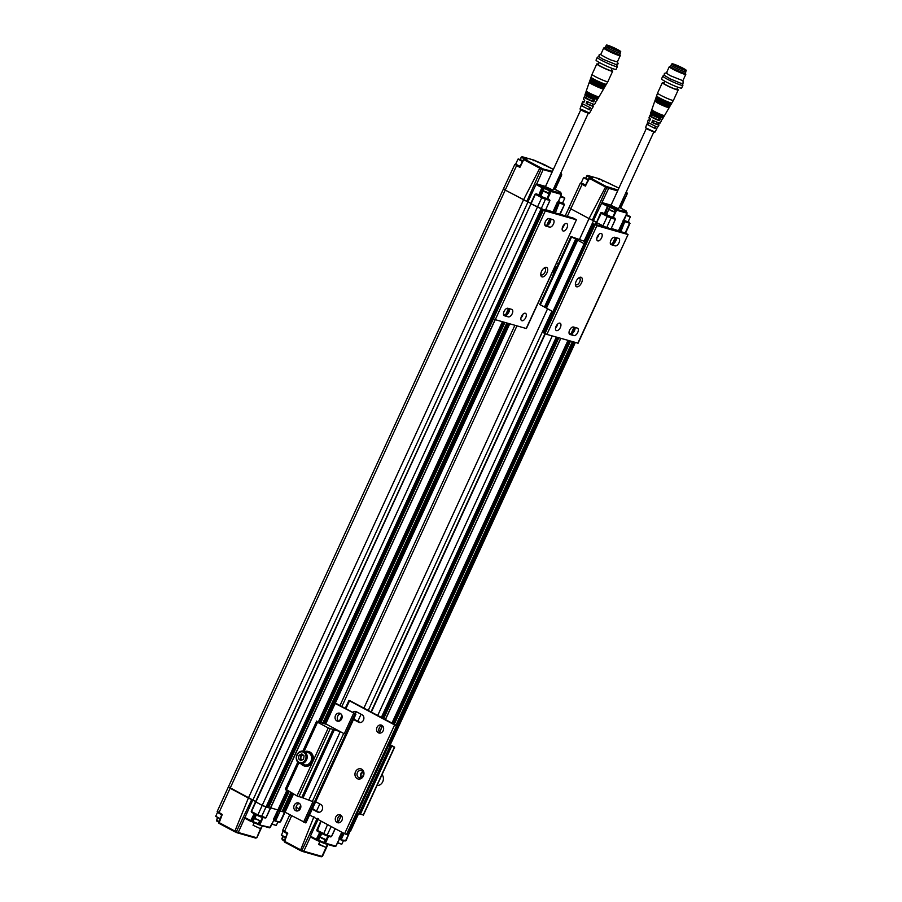 <?xml version="1.0" encoding="UTF-8"?>
<svg xmlns="http://www.w3.org/2000/svg" width="902" height="902" viewBox="0 0 902 902"><rect width="100%" height="100%" fill="white"/><g stroke="black" fill="none" stroke-linecap="round" stroke-linejoin="round"><path stroke-width="1.35" d="M536.746 183.929L543.151 169.599L541.245 168.866L526.836 201.428L505.233 190.085L530.771 203.378L527.929 201.856L536.013 184.47L541.922 187.639L542.621 187.075A0.755 0.631 105.9 0 1 542.88 188.033L544.109 188.383A0.755 0.631 -74.1 0 0 543.85 187.424L536.746 183.929L545.53 186.443M542.688 209.185L530.658 203.626L541.696 209.072M541.831 209.061L573.266 218.092L576.434 219.761L526.182 328.497L495.266 319.669L491.646 317.831L501.264 297.468M545.485 210.155L549.814 200.571L549.476 199.567L549.916 200.582L545.53 210.053M539.734 195.362L542.88 188.033L541.922 187.639L538.787 194.945L539.734 195.362L540.997 195.723L544.109 188.383L550.164 191.066L550.851 190.525A0.755 0.631 105.9 0 1 551.111 191.495L561.405 194.437L558.282 201.721L557.312 202.206L558.169 202.6L553.715 212.094L545.811 209.715L554.042 212.59M559.093 214.033L557.154 213.481M559.105 214.011L558.146 213.605M560.108 214.326L564.449 204.664L559.668 214.202M290.782 792.61L282.044 811.631L279.011 810.548L285.032 812.398L283.972 812.183L292.541 793.546M291.628 793.061L283.025 811.766L283.972 812.183M283.025 811.766L282.281 811.372M287.964 791.099L279.011 810.548L277.884 809.94L278.583 810.255L274.276 819.817L273.43 819.422L274.58 820.73A0.755 0.654 -55.5 0 1 274.276 819.817L274.941 820.978L280.567 821.88L293.466 794.042M286.825 790.49L277.884 809.94L270.69 807.876L277.884 809.94L273.43 819.422L274.851 820.933L279.338 822.252A0.755 0.631 105.9 0 1 279.237 822.207L275.121 821.034M492.481 318.361L267.567 807.358L270.408 808.226M267.567 807.358L266.823 806.952M266.586 807.211L266.011 807.042L261.557 816.535A0.755 0.631 105.9 0 1 260.791 816.953L266.022 817.787L270.487 808.305L545.293 210.91L541.662 209.072L266.62 807.143M255.886 801.889L262.2 805.396L270.487 808.305M228.804 787.04L255.649 801.551L252.887 800.074L528.008 201.901M511.795 309.386L507.927 308.281A4.138 2.176 118.1 0 0 504.184 311.213A4.138 2.176 118.1 0 0 504.263 315.666A4.138 2.176 118.1 0 0 504.489 315.768L508.356 316.873A4.138 2.176 118.1 0 0 512.099 313.941A4.138 2.176 118.1 0 0 512.02 309.487A4.138 2.176 118.1 0 0 511.795 309.386M549.194 218.566A4.138 2.176 118.1 0 0 545.451 221.486A4.138 2.176 118.1 0 0 545.53 225.951A4.138 2.176 118.1 0 0 545.755 226.041L549.622 227.146A4.138 2.176 118.1 0 0 553.366 224.226A4.138 2.176 118.1 0 0 553.287 219.761A4.138 2.176 118.1 0 0 553.061 219.66L549.194 218.566M546.939 272.9A5.265 2.762 118.1 0 0 547.458 268.345A5.265 2.762 118.1 0 0 544.673 267.68A5.265 2.762 118.1 0 0 540.772 274.975A5.265 2.762 118.1 0 0 543.252 276.824A5.265 2.762 118.1 0 0 546.939 272.9M566.591 223.527A4.138 2.176 118.1 0 0 562.848 226.447A4.138 2.176 118.1 0 0 562.916 230.912A4.138 2.176 118.1 0 0 566.783 228.296A4.138 2.176 118.1 0 0 566.817 223.617A4.138 2.176 118.1 0 0 566.591 223.527M525.325 313.253A4.138 2.176 118.1 0 0 521.57 316.174A4.138 2.176 118.1 0 0 521.649 320.638A4.138 2.176 118.1 0 0 525.516 318.023A4.138 2.176 118.1 0 0 525.55 313.344A4.138 2.176 118.1 0 0 525.325 313.253M545.293 210.91L576.198 219.738M503.564 314.685L505.086 315.125A4.138 2.176 118.1 0 0 508.288 313.118A4.138 2.176 118.1 0 0 509.45 308.721M544.842 224.959L546.353 225.399A4.138 2.176 118.1 0 0 549.566 223.392A4.138 2.176 118.1 0 0 550.716 218.994M540.772 274.152A3.755 1.973 118.1 0 0 541.335 274.839A3.755 1.973 118.1 0 0 545.034 272.077A3.755 1.973 118.1 0 0 544.876 268.21A3.755 1.973 118.1 0 0 544.673 268.131A3.755 1.973 118.1 0 0 543.985 268.131M562.217 228.296A4.138 2.176 118.1 0 0 564.257 224.485M520.95 318.023A4.138 2.176 118.1 0 0 522.98 314.212M532.304 229.458L541.685 209.061M580.787 109.773L545.439 186.624L552.949 190.085L588.296 113.224M553.569 188.732L560.649 192.273M558.406 201.732L561.405 194.437A0.755 0.631 -74.1 0 0 561.157 193.468L561.269 193.547M560.311 193.005L560.796 193.141A0.755 0.631 -74.1 0 0 560.537 192.194L559.308 191.833C557.988 191.517 558.383 191.946 560.492 193.107L550.851 190.525L543.85 187.424M554.741 189.093L561.303 174.785L560.503 173.646M536.645 183.929L536.013 184.47M591.058 109.943L593.482 106.278A5.942 0.564 -155.3 0 1 586.187 103.516L586.999 101.441A6.156 0.586 24.7 0 0 594.621 104.339L595.76 102.388A6.382 0.609 -155.3 0 1 595.399 102.422L596.526 100.494A6.596 0.631 24.7 0 0 596.887 100.449L597.552 99.321M585.33 93.695L584.902 94.936A6.596 0.631 24.7 0 0 588.251 97.112A6.596 0.631 24.7 0 0 594.722 99.975L593.674 101.926A6.382 0.609 -155.3 0 1 587.405 99.164A6.382 0.609 -155.3 0 1 584.169 97.055A6.382 0.609 -155.3 0 1 584.519 97.01L585.139 95.262M584.169 97.055L583.425 99.186A6.156 0.586 24.7 0 0 584.767 100.246L583.955 102.321A5.942 0.564 -155.3 0 1 582.692 101.317L581.948 103.459L590.46 107.823L589.412 109.773L581.215 105.579L582.151 103.741M582.692 101.317A5.942 0.564 -155.3 0 1 584.146 101.576M592.343 105.342A5.942 0.564 -155.3 0 1 593.482 106.278M531.007 203.717L255.537 801.788L262.2 805.396L541.752 197.718L535.382 194.313L536.205 193.817L535.382 194.313L536.205 193.817L542.452 197.155L549.476 199.567L547.762 198.711L548.055 199.556L547.694 198.699L551.111 191.495L550.164 191.066L549.092 193.332M526.836 201.428L527.929 201.856M538.787 194.945L536.374 194.494M593.674 101.926L592.58 101.272L593.415 99.468M585.928 97.709L584.519 97.01M592.58 101.272L585.86 97.833L586.604 96.221M581.519 105.545L582.173 105.861M589.412 109.773L582.117 105.985L582.906 104.271M589.705 107.541L588.826 109.435M584.755 100.235L584.056 102.05M592.952 104.012L592.186 105.681L586.187 103.516M586.965 103.741L587.833 101.847M585.353 93.74A6.731 0.643 24.7 0 0 591.182 97.055A6.731 0.643 24.7 0 0 597.496 99.333L598.116 98.295A6.833 0.654 -155.3 0 1 598.116 98.363A6.833 0.654 -155.3 0 1 591.633 96.097A6.833 0.654 -155.3 0 1 585.691 92.647A6.833 0.654 -155.3 0 1 585.736 92.602L585.353 93.74M553.546 212.455L559.454 202.42L555.316 212.928M552.464 171.357L539.802 168.2L523.521 199.849L248.388 798.022L230.111 788.247L505.244 190.085L503.925 188.879M546.747 198.282L547.694 198.699M563.739 203.649A0.755 0.631 105.9 0 1 563.987 204.619L558.169 202.6A0.755 0.654 -55.5 0 1 559.082 202.172L563.31 203.142M560.92 195.858L564.753 198.282L562.51 203.142L558.451 201.62M549.126 193.389L547.063 198.733L542.249 196.816L540.907 195.903L543.173 191.021L549.126 193.389L543.624 190.863M549.476 199.567L549.374 200.255L548.675 199.195M520.127 159.485L521.243 157.162M505.233 190.085L516.598 165.63L515.29 164.423M564.753 198.282L560.559 196.704M520.375 159.586L521.266 157.117L522.168 156.745L521.48 157.298L522.168 156.745L533.939 160.116L533.093 160.5L533.939 160.116L545.011 164.942L544.154 165.291L545.011 164.942L553.366 169.396L543.139 164.389A0.755 0.631 105.9 0 1 543.241 164.435M541.471 168.065L540.388 167.569L539.802 168.2L523.769 159.631L526.238 159.575C527.58 159.902 527.174 159.462 525.043 158.29L522.168 156.745M545.09 165.72L545.011 164.942L545.09 165.72M534.018 160.883L533.939 160.116L534.018 160.883M535.461 194.234L537.569 194.291M549.295 193.874L543.151 191.044M598.116 98.363L598.466 97.754A6.912 0.665 -155.3 0 1 598.398 97.777A6.912 0.665 -155.3 0 1 591.926 95.443A6.912 0.665 -155.3 0 1 585.95 92.049A6.912 0.665 -155.3 0 1 585.928 91.959M523.769 159.631L519.879 167.389L516.598 165.63L517.286 165.066L516.169 164.04M523.6 159.428L519.879 167.389L520.037 166.532L517.286 165.066M564.584 197.809L560.706 196.354M598.398 97.777L599.052 96.728A7.036 0.676 -155.3 0 1 599.052 96.796A7.036 0.676 -155.3 0 1 597.936 96.661A7.036 0.676 -155.3 0 1 590.675 93.65A7.036 0.676 -155.3 0 1 586.266 90.91A7.036 0.676 -155.3 0 1 586.3 90.876L585.95 92.049M520.026 166.306L516.271 164.48M522.427 161.514L517.985 159.124L515.718 164.017M560.762 196.241L563.592 197.279L560.875 195.971M546.511 191.991L544.582 191.438L546.341 192.363M522.596 161.176L518.436 158.966L522.81 160.748M522.743 160.894L519.202 159.35L522.675 161.03M599.007 96.83L603.99 88.295A7.971 0.767 -155.3 0 1 603.923 88.317A7.971 0.767 -155.3 0 1 596.447 85.622A7.971 0.767 -155.3 0 1 589.536 81.699A7.971 0.767 -155.3 0 1 589.525 81.597M603.923 88.317L604.554 87.269A8.073 0.778 -155.3 0 1 604.543 87.336A8.073 0.778 -155.3 0 1 596.887 84.664A8.073 0.778 -155.3 0 1 589.874 80.582A8.073 0.778 -155.3 0 1 589.919 80.537L589.536 81.699M604.543 87.336L604.904 86.716A8.152 0.778 -155.3 0 1 604.847 86.739A8.152 0.778 -155.3 0 1 597.203 83.976A8.152 0.778 -155.3 0 1 590.133 79.974A8.152 0.778 -155.3 0 1 590.122 79.872L589.874 80.582M604.847 86.739L605.467 85.69A8.253 0.789 -155.3 0 1 605.467 85.769A8.253 0.789 -155.3 0 1 597.643 83.029A8.253 0.789 -155.3 0 1 590.472 78.869A8.253 0.789 -155.3 0 1 590.517 78.812L590.133 79.974M605.851 85.104A8.332 0.801 -155.3 0 1 605.772 85.16A8.332 0.801 -155.3 0 1 597.958 82.341A8.332 0.801 -155.3 0 1 590.731 78.237A8.332 0.801 -155.3 0 1 590.72 78.147M605.772 85.16L606.392 84.123A8.434 0.812 -155.3 0 1 606.381 84.19A8.434 0.812 -155.3 0 1 598.387 81.394A8.434 0.812 -155.3 0 1 591.058 77.155A8.434 0.812 -155.3 0 1 591.114 77.098L590.731 78.237M606.381 84.19L607.88 81.631A8.716 0.834 -155.3 0 1 599.604 78.745A8.716 0.834 -155.3 0 1 592.039 74.347A8.716 0.834 -155.3 0 1 592.039 74.336L596.831 63.918A8.716 0.834 -155.3 0 1 597.034 63.85L598.421 64.245M611.443 70.119A8.716 0.834 -155.3 0 1 612.672 71.213A8.716 0.834 -155.3 0 1 604.396 68.326A8.716 0.834 -155.3 0 1 596.831 63.918M612.21 68.428L611.24 70.548A7.137 0.688 -155.3 0 1 607.655 69.555A7.137 0.688 -155.3 0 1 601.082 66.522A7.137 0.688 -155.3 0 1 598.263 64.583L599.244 62.463M600.382 63.084A11.05 1.06 -155.3 0 1 596.03 60.096L597.271 57.378A11.05 1.06 -155.3 0 0 601.454 60.276A11.05 1.06 -155.3 0 0 601.634 60.366A11.05 1.06 -155.3 0 0 611.804 65.079A11.05 1.06 -155.3 0 0 617.351 66.613L616.1 69.33A11.05 1.06 -155.3 0 1 610.553 67.797A11.05 1.06 -155.3 0 1 600.382 63.084M617.43 61.764L618.129 63.794L616.754 64.876L602.761 59.126L599.075 56.713L599.007 55.011L600.89 54.199M619.764 54.346A8.332 0.801 -155.3 0 1 619.888 54.515L620.26 55.518A9.099 0.868 -155.3 0 1 620.26 55.608L617.34 61.956L611.5 60.186C608.207 59.081 598.127 53.421 600.811 54.368L603.731 48.009A9.099 0.868 -155.3 0 1 603.81 47.953L604.814 47.581A8.332 0.801 -155.3 0 1 605.016 47.558M620.26 55.608A9.099 0.868 -155.3 0 1 615.694 54.346A9.099 0.868 -155.3 0 1 607.317 50.467A9.099 0.868 -155.3 0 1 603.731 48.009M619.888 54.515A8.332 0.801 -155.3 0 1 616.021 53.568A8.332 0.801 -155.3 0 1 608.027 49.892A8.332 0.801 -155.3 0 1 604.814 47.581M620.193 52.891A8.118 0.778 -155.3 0 1 620.317 53.15L619.697 54.515A8.118 0.778 -155.3 0 1 611.996 51.82A8.118 0.778 -155.3 0 1 604.938 47.727L605.569 46.363A8.118 0.778 -155.3 0 1 605.851 46.295M620.317 53.15A8.118 0.778 -155.3 0 1 612.616 50.467A8.118 0.778 -155.3 0 1 605.569 46.363M620.734 51.696L620.114 53.06A7.893 0.755 -155.3 0 1 616.145 51.955A7.893 0.755 -155.3 0 1 608.884 48.595A7.893 0.755 -155.3 0 1 605.772 46.464L606.392 45.1A7.893 0.755 -155.3 0 1 613.879 47.716A7.893 0.755 -155.3 0 1 620.734 51.696A7.893 0.755 -155.3 0 1 616.776 50.602A7.893 0.755 -155.3 0 1 609.515 47.242A7.893 0.755 -155.3 0 1 606.392 45.1M617.002 49.384A6.686 0.643 24.7 0 0 610.586 46.43A6.686 0.643 24.7 0 0 607.497 45.675A6.686 0.643 24.7 0 0 613.304 48.979A6.686 0.643 24.7 0 0 619.595 51.234A6.686 0.643 24.7 0 0 617.002 49.384M618.896 51.166A6.235 0.598 24.7 0 0 616.585 49.723A6.235 0.598 24.7 0 0 608.782 46.329A6.235 0.598 24.7 0 0 608.624 46.284A6.235 0.598 24.7 0 0 608.004 46.149M609.628 47.141L608.951 46.757M609.301 46.645L607.971 46.881M608.895 47.141L608.782 46.329L608.895 47.141M297.367 810.977A4.138 3.495 105.9 0 1 296.206 806.591A4.138 3.495 105.9 0 1 299.509 803.479M338.633 721.25A4.138 3.495 105.9 0 1 337.472 716.864A4.138 3.495 105.9 0 1 340.776 713.753M335.127 703.481L355.952 714.136L335.33 703.03M299.036 803.175A4.138 3.495 105.9 0 1 300.558 808.226A4.138 3.495 105.9 0 1 296.183 810.887A4.138 3.495 105.9 0 1 293.962 805.948A4.138 3.495 105.9 0 1 298.461 802.938A4.138 3.495 105.9 0 1 299.036 803.175M340.313 713.448A4.138 3.495 105.9 0 1 341.835 718.499A4.138 3.495 105.9 0 1 337.449 721.16A4.138 3.495 105.9 0 1 335.228 716.222A4.138 3.495 105.9 0 1 339.727 713.211A4.138 3.495 105.9 0 1 340.313 713.448M355.715 714.113L305.755 822.725M305.688 822.872L285.1 812.24M325.746 723.866L344.226 733.743L353.607 713.347M303.579 822.105L312.96 801.72L301.866 797.458M344.226 733.743L340.279 731.646L328.26 727.959L317.538 722.231L316.681 721.048L302.846 751.129L316.681 721.048M320.131 722.434L325.735 723.889M285.415 789.013L297.761 762.167L285.415 789.036L296.995 795.925L301.742 797.481M340.279 731.646L309.014 799.623M308.597 751.569A7.52 6.348 105.9 0 1 308.98 751.67A7.52 6.348 105.9 0 1 313.028 760.634A7.52 6.348 105.9 0 1 304.853 766.125A7.52 6.348 105.9 0 1 304.47 765.99M304.684 751.614A7.52 6.348 105.9 0 1 308.213 751.445A7.52 6.348 105.9 0 1 312.25 760.42A7.52 6.348 105.9 0 1 304.075 765.899A7.52 6.348 105.9 0 1 303.016 765.471A7.52 6.348 105.9 0 1 301.178 763.893M299.96 763.543L304.391 764.817A6.393 5.401 -74.1 0 0 311.337 760.149A6.393 5.401 -74.1 0 0 307.898 752.527L303.467 751.265A6.393 5.401 105.9 0 1 306.905 758.886A6.393 5.401 105.9 0 1 299.96 763.543A6.393 5.401 105.9 0 1 299.058 763.182A6.393 5.401 105.9 0 1 296.927 754.85A6.393 5.401 105.9 0 1 303.467 751.265M297.119 755.064A5.536 4.679 105.9 0 1 305.35 754.049A5.536 4.679 105.9 0 1 301.358 762.731A5.536 4.679 105.9 0 1 297.119 755.064M303.523 759.292L304.098 755.876L301.843 753.869L299.036 755.267L298.461 758.683L300.704 760.69L303.523 759.292M298.461 758.683L301.55 760.273M299.036 755.267L300.964 755.82L300.389 759.236M302.937 754.839L300.964 755.82M303.23 755.098A2.774 2.345 -74.1 0 0 301.787 760.161M228.353 787.006L503.451 188.901M217.653 811.541L222.242 814.506L218.69 822.353L234.903 831.08L248.388 798.022L251.714 799.6L236.358 831.745L238.252 832.478L252.797 800.029M535.382 194.313L251.5 811.529L257.871 814.934L262.2 805.396L266.011 807.042L541.132 208.881L545.439 199.319L541.752 197.718L542.452 197.155M274.941 820.978L278.583 810.255L287.512 790.862M217.314 817.64L216.615 820.978L218.679 822.083L216.649 820.989L217.393 817.686M273.768 820.29L270.273 827.427L269.394 827.799L270.273 827.427L259.088 824.856L269.394 827.799L270.296 827.371M260.272 821.248L259.009 824.09L259.968 824.484L259.088 824.856L259.968 824.484L263.046 817.595M260.904 816.964L265.921 817.776L495.13 319.624M264.974 818.125L265.921 817.776L264.974 818.125M257.949 815.724L260.678 816.908A0.755 0.631 105.9 0 0 260.791 816.953L257.949 815.724M251.5 811.529L251.692 812.375L251.568 811.439L251.692 812.375L257.871 815.679M244.983 818.261L250.857 821.406L250.79 820.617L244.87 817.46M254.668 818.272L260.791 821.079L254.838 818.712L256.247 814.81L252.955 821.395A0.755 0.631 105.9 0 1 252.086 821.756L250.79 820.617L251.726 821.046L255.086 814.202M221.7 814.889L218.577 822.342L218.915 823.289L234.836 831.802L234.903 831.08L235.952 832.309L236.358 831.745L234.903 831.08L235.963 832.321L255.638 838.093L256.89 837.721L262.381 825.804M222.242 814.506L218.949 823.312L218.69 822.353L218.949 823.312L234.813 831.779M217.912 812.51L221.768 815.002M259.009 824.09L259.088 824.856L258.344 823.729L259.517 821.057M217.438 812.533L215.725 816.287L220.144 818.599M254.274 822.556L253.045 825.274L260.554 828.69L256.811 837.597M272.122 823.909L276.249 825.499L277.94 821.846M260.791 821.079L262.482 817.438M215.725 816.287L220.032 818.869M253.045 825.274L260.52 828.712M271.987 824.18L276.249 825.499M337.652 842.637L341.779 844.227L337.528 842.908M328.024 836.154L325.881 839.976L321.574 838.229L320.21 836.966L321.777 833.538M316.32 840.089L310.435 836.943L303.794 851.206L321.946 856.393L321.078 856.776L321.946 856.393L326.084 847.429L318.789 844.543L319.815 841.284M326.321 839.807L320.21 837M326.907 845.648L326.096 847.418L318.586 844.001M285.562 837.597L281.435 835.455L282.969 831.261M335.826 846.099L334.935 846.516L324.63 843.573L325.814 839.976M324.63 843.573L325.498 843.201L324.63 843.573L323.886 842.457L323.919 843.212L316.399 840.123L318.496 840.123L317.628 840.472L318.496 840.123L323.886 842.457L325.047 839.785M318.338 818.757L310.412 836.177L316.32 839.345L316.399 840.123L317.267 839.773L316.32 839.345L316.501 840.168L324.731 843.618L335.037 846.561L335.916 846.177L339.411 839.063M285.675 837.315L281.266 835.015M313.93 816.75L300.4 850.541L284.491 842.04L287.31 833.73L283.442 831.61M283.172 836.526L282.191 839.717L282.1 838.95L284.468 840.213M346.097 840.608L350.089 831.069L345.646 840.563A0.755 0.631 105.9 0 1 344.868 840.968L346.097 840.608L340.482 839.706L340.246 838.826L340.482 839.706L341.272 839.311L340.246 838.826L340.482 839.706L341.272 839.311L344.045 833.414M328.576 836.312L325.498 843.201L335.803 846.144L334.935 846.516M331.023 836.199L330.504 836.853L326.434 835.692M335.138 828.656L331.462 836.504L330.504 836.853L331.462 836.504L327.088 835.252A0.755 0.631 105.9 0 1 326.22 835.635L317.233 831.103L317.109 830.167M331.181 826.536L327.088 835.252L317.042 830.257L317.233 831.103L321.157 821.181M310.525 836.988L310.412 836.177M317.245 818.328L301.888 850.473L284.412 841.25L284.491 842.04L287.31 833.73M282.935 836.402L282.191 839.717L285.066 841.25M341.757 832.196L338.972 838.15L339.253 838.984L338.972 838.15L339.817 838.533A0.755 0.654 124.5 0 0 340.122 839.458L340.302 839.582M300.445 849.808L300.4 850.541L300.445 849.808M287.772 833.234L283.183 830.268M358.545 813.773L350.562 831.125L349.514 830.911L350.089 831.069L358.105 813.649M299.069 808.812L296.07 807.2L299.069 808.812M382.042 774.604A6.393 5.401 105.9 0 1 382.73 781.741A6.393 5.401 105.9 0 1 377.036 785.484M379.302 780.557A7.52 6.348 105.9 0 1 378.964 781.29M363.224 814.98L359.199 813.807M388.582 745.458L394.659 747.172L389.19 744.15M363.292 772.676A2.255 1.905 -74.1 0 0 362.063 776.972M357.327 813.424L358.985 813.751M361.104 777.592A3.755 3.18 105.9 0 1 362.807 771.638M396.519 725.772L346.492 834.53L344.598 833.707L394.614 724.949L397.523 726.02L349.931 700.685L348.916 700.437L349.514 700.843L345.906 708.679M347.326 834.609L346.492 834.53M361.792 770.725A3.755 3.18 105.9 0 1 363.179 775.314A3.755 3.18 105.9 0 1 359.199 777.738A3.755 3.18 105.9 0 1 358.669 777.524A3.755 3.18 105.9 0 1 357.282 772.935A3.755 3.18 105.9 0 1 361.262 770.511A3.755 3.18 105.9 0 1 361.792 770.725M319.049 812.296L313.975 809.59A4.138 3.495 105.9 0 1 312.656 808.271M338.87 822.838A4.138 3.495 105.9 0 1 337.698 818.452A4.138 3.495 105.9 0 1 341.012 815.34M360.315 722.57L355.241 719.864A4.138 3.495 105.9 0 1 353.922 718.544M354.599 713.324A4.138 3.495 105.9 0 1 357 712.05M380.137 733.112A4.138 3.495 105.9 0 1 378.975 728.726A4.138 3.495 105.9 0 1 382.279 725.614M309.566 814.991L344.598 833.707M394.614 724.949L349.514 700.843M381.805 725.298A4.138 3.495 105.9 0 1 383.339 730.349A4.138 3.495 105.9 0 1 378.953 733.022A4.138 3.495 105.9 0 1 376.732 728.083A4.138 3.495 105.9 0 1 381.23 725.061A4.138 3.495 105.9 0 1 381.805 725.298M340.539 815.025A4.138 3.495 105.9 0 1 342.061 820.076A4.138 3.495 105.9 0 1 337.686 822.737A4.138 3.495 105.9 0 1 335.465 817.81A4.138 3.495 105.9 0 1 339.953 814.788A4.138 3.495 105.9 0 1 340.539 815.025M357.271 778.663A5.265 4.442 105.9 0 1 357.136 769.699A5.265 4.442 105.9 0 1 363.968 773.352A5.265 4.442 105.9 0 1 357.271 778.663M315.655 801.731L320.808 804.483A4.138 3.495 105.9 0 1 322.33 809.534A4.138 3.495 105.9 0 1 317.955 812.195A4.138 3.495 105.9 0 1 317.369 811.958L312.216 809.207M352.727 712.321A4.138 3.495 105.9 0 1 355.85 711.509A4.138 3.495 105.9 0 1 356.437 711.746L362.074 714.756A4.138 3.495 105.9 0 1 363.596 719.807A4.138 3.495 105.9 0 1 359.221 722.468A4.138 3.495 105.9 0 1 358.635 722.231L353.494 719.492M623.688 232.321L624.624 232.761M622.808 232.242L620.847 231.656L624.985 221.148L619.674 231.115L611.342 228.431L619.584 231.318M620.835 231.679L624.635 232.739M607.249 227.766L608.23 227.913M610.722 217.066A0.755 0.631 105.9 0 1 610.981 218.047L615.344 219.287L615.017 218.295L615.344 219.287L615.017 218.295L610.722 217.066L601.735 212.545L600.924 213.041L602.468 212.827L601.679 212.511L600.664 212.861L596.549 222.444M607.993 215.882L607.294 216.446L610.981 218.047L606.674 227.608L596.493 222.557L606.663 227.631M593.55 220.629L589.051 218.577L592.377 220.156L606.775 187.593L608.681 188.326L593.46 220.584L596.312 222.106L593.55 220.629L584.124 241.105M551.923 311.122L368.309 710.336M579.625 239.086L589.051 218.577L570.786 208.813L589.051 218.577L605.918 186.297L618.005 190.074M553.388 274.76A7.52 3.958 -61.9 0 1 557.537 265.729M585.139 241.567L570.966 236.538L577.697 240.214L546.432 308.191L545.845 307.785L577.111 239.808M545.868 307.729L539.7 304.515L570.966 236.538M552.903 311.641L546.432 308.191M584.158 243.675L577.697 240.214M584.146 244.239L593.291 223.843M577.799 343.245L628.063 234.52L624.894 232.84L593.291 223.82L596.91 225.658L546.894 334.416L577.866 343.11M546.894 334.416L543.275 332.579L552.667 312.182M578.61 278.019A3.755 1.973 -61.9 0 1 579.298 278.019A3.755 1.973 -61.9 0 1 579.501 278.109A3.755 1.973 -61.9 0 1 579.479 282.349A3.755 1.973 -61.9 0 1 575.961 284.739A3.755 1.973 -61.9 0 1 575.386 284.04M616.258 237.722A4.138 2.176 -61.9 0 1 615.096 242.119A4.138 2.176 -61.9 0 1 611.894 244.115L610.372 243.687M598.872 234.385A4.138 2.176 -61.9 0 1 596.842 238.196M574.98 327.449A4.138 2.176 -61.9 0 1 573.83 331.846A4.138 2.176 -61.9 0 1 570.616 333.841L569.106 333.413M557.605 324.111A4.138 2.176 -61.9 0 1 555.564 327.922M627.826 234.486L596.91 225.658M559.939 323.153A4.138 2.176 -61.9 0 1 560.176 323.243A4.138 2.176 -61.9 0 1 560.142 327.911A4.138 2.176 -61.9 0 1 556.275 330.527A4.138 2.176 -61.9 0 1 556.196 326.073A4.138 2.176 -61.9 0 1 559.939 323.153M601.217 233.426A4.138 2.176 -61.9 0 1 601.442 233.517A4.138 2.176 -61.9 0 1 601.408 238.184A4.138 2.176 -61.9 0 1 597.541 240.811A4.138 2.176 -61.9 0 1 597.462 236.347A4.138 2.176 -61.9 0 1 601.217 233.426M576.152 281.255A5.265 2.762 -61.9 0 1 579.298 277.568A5.265 2.762 -61.9 0 1 582.331 279.834A5.265 2.762 -61.9 0 1 578.971 286.126A5.265 2.762 -61.9 0 1 575.397 284.863A5.265 2.762 -61.9 0 1 576.152 281.255M611.297 244.769A4.138 2.176 -61.9 0 1 611.071 244.667A4.138 2.176 -61.9 0 1 610.992 240.203A4.138 2.176 -61.9 0 1 614.736 237.282L618.603 238.387A4.138 2.176 -61.9 0 1 618.828 238.478A4.138 2.176 -61.9 0 1 618.907 242.942A4.138 2.176 -61.9 0 1 615.164 245.863L610.868 244.532M573.897 335.589L570.03 334.484A4.138 2.176 -61.9 0 1 569.805 334.394A4.138 2.176 -61.9 0 1 569.726 329.929A4.138 2.176 -61.9 0 1 573.469 327.009L577.336 328.114A4.138 2.176 -61.9 0 1 577.562 328.204A4.138 2.176 -61.9 0 1 577.641 332.669A4.138 2.176 -61.9 0 1 573.897 335.589L570.616 333.841M675.418 66.455L674.155 65.012A6.235 0.598 -155.3 0 1 674.313 65.057L674.437 65.869M674.989 65.418L674.313 65.057A6.235 0.598 -155.3 0 1 680.018 67.391A6.235 0.598 -155.3 0 1 684.438 69.882M673.535 64.876A6.235 0.598 -155.3 0 1 674.155 65.012M675.666 66.139A6.686 0.643 -155.3 0 1 673.027 64.403A6.686 0.643 -155.3 0 1 679.375 66.545A6.686 0.643 -155.3 0 1 685.125 69.961A6.686 0.643 -155.3 0 1 675.666 66.139M683.164 68.281A7.893 0.755 24.7 0 0 675.902 64.921A7.893 0.755 24.7 0 0 671.934 63.828A7.893 0.755 24.7 0 0 678.789 67.808A7.893 0.755 24.7 0 0 686.275 70.424A7.893 0.755 24.7 0 0 683.164 68.281M671.934 63.828L671.313 65.181A7.893 0.755 24.7 0 0 678.157 69.172A7.893 0.755 24.7 0 0 685.644 71.777L686.275 70.424M671.381 65.023A8.118 0.778 24.7 0 0 671.099 65.091A8.118 0.778 24.7 0 0 674.301 67.289A8.118 0.778 24.7 0 0 681.777 70.751A8.118 0.778 24.7 0 0 685.858 71.878A8.118 0.778 24.7 0 0 685.723 71.619M671.099 65.091L670.479 66.455A8.118 0.778 24.7 0 0 673.681 68.653A8.118 0.778 24.7 0 0 681.145 72.104A8.118 0.778 24.7 0 0 685.227 73.231L685.858 71.878M670.558 66.286A8.332 0.801 24.7 0 0 670.355 66.308A8.332 0.801 24.7 0 0 677.515 70.57A8.332 0.801 24.7 0 0 685.419 73.242A8.332 0.801 24.7 0 0 685.306 73.073M670.355 66.308L669.34 66.669A9.099 0.868 24.7 0 0 669.273 66.737A9.099 0.868 24.7 0 0 672.858 69.195A9.099 0.868 24.7 0 0 681.224 73.073A9.099 0.868 24.7 0 0 685.802 74.336A9.099 0.868 24.7 0 0 685.791 74.235L685.419 73.242M669.273 66.737L666.352 73.085L669.938 75.554L682.87 80.695L685.802 74.336M667.446 73.13C664.605 72.724 663.624 73.502 664.526 75.452L670.085 78.835L681.089 83.39L683.186 83.085L682.938 80.549M661.561 78.824A11.05 1.06 24.7 0 0 671.156 84.405A11.05 1.06 24.7 0 0 681.641 88.058L682.893 85.34A11.05 1.06 24.7 0 1 672.407 81.687A11.05 1.06 24.7 0 1 662.812 76.106L661.561 78.824M664.774 81.191L663.804 83.311A7.137 0.688 24.7 0 0 670.006 86.919A7.137 0.688 24.7 0 0 676.771 89.275L677.752 87.156M663.951 82.973L662.519 82.578A8.716 0.834 24.7 0 0 662.361 82.646A8.716 0.834 24.7 0 0 669.938 87.054A8.716 0.834 24.7 0 0 678.214 89.941A8.716 0.834 24.7 0 0 676.974 88.836M656.25 96.875A8.332 0.801 24.7 0 0 656.273 96.965L656.656 95.826A8.434 0.812 24.7 0 0 656.6 95.871L657.569 93.075A8.716 0.834 24.7 0 0 657.569 93.075A8.716 0.834 24.7 0 0 661.008 95.432A8.716 0.834 24.7 0 0 669.002 99.13A8.716 0.834 24.7 0 0 673.411 100.359A8.716 0.834 24.7 0 0 673.422 100.359L678.214 89.941M656.6 95.871A8.434 0.812 24.7 0 0 659.926 98.149A8.434 0.812 24.7 0 0 667.649 101.734A8.434 0.812 24.7 0 0 671.922 102.918A8.434 0.812 24.7 0 0 671.922 102.851L671.302 103.888A8.332 0.801 24.7 0 0 671.381 103.831L670.998 104.497A8.253 0.789 24.7 0 0 671.009 104.418L670.378 105.466A8.152 0.778 24.7 0 0 670.468 105.41L670.085 106.064A8.073 0.778 24.7 0 0 670.085 105.985L669.464 107.034A7.971 0.767 24.7 0 0 669.543 106.988M656.273 96.965A8.332 0.801 24.7 0 0 659.542 99.119A8.332 0.801 24.7 0 0 671.302 103.888M655.653 98.6A8.152 0.778 24.7 0 0 655.675 98.69L656.058 97.54A8.253 0.789 24.7 0 0 656.002 97.596A8.253 0.789 24.7 0 0 659.261 99.829A8.253 0.789 24.7 0 0 666.826 103.324A8.253 0.789 24.7 0 0 670.998 104.497M655.675 98.69A8.152 0.778 24.7 0 0 658.877 100.799A8.152 0.778 24.7 0 0 670.378 105.466M655.055 100.325A7.971 0.767 24.7 0 0 655.077 100.426L655.461 99.265A8.073 0.778 24.7 0 0 655.404 99.31A8.073 0.778 24.7 0 0 658.595 101.498A8.073 0.778 24.7 0 0 666.003 104.925A8.073 0.778 24.7 0 0 670.085 106.064M655.077 100.426A7.971 0.767 24.7 0 0 658.201 102.478A7.971 0.767 24.7 0 0 669.464 107.034M586.695 179.194L588.296 179.588M588.194 179.791L584.992 178.303M585.082 178.111L586.864 178.821M588.352 179.475L583.966 177.694L588.138 179.904M627.33 215.499L626.292 214.969M626.416 214.699L627.51 215.138M611.883 211.091L610.18 210.2M610.271 210.008L612.052 210.718M583.966 177.694L587.969 180.242M651.469 110.675A6.912 0.665 24.7 0 0 651.481 110.777L651.853 109.593A7.036 0.676 24.7 0 0 651.808 109.638A7.036 0.676 24.7 0 0 654.581 111.544A7.036 0.676 24.7 0 0 661.019 114.52A7.036 0.676 24.7 0 0 664.582 115.524A7.036 0.676 24.7 0 0 664.594 115.467L663.94 116.505A6.912 0.665 24.7 0 0 664.019 116.448M626.247 215.082L630.115 216.536L626.462 214.586M613.461 211.327L609.154 209.58L613.461 211.327M581.734 183.162L585.556 185.034M581.869 183.241L585.567 185.26L590.009 177.795L589.31 178.359L605.332 186.928L606.775 187.593L607.001 186.793M651.481 110.777A6.912 0.665 24.7 0 0 654.198 112.547A6.912 0.665 24.7 0 0 663.94 116.505M626.101 215.42L630.284 217.01L628.051 221.869L623.992 220.347M590.607 177.953L587.022 176.025L585.917 178.314M589.807 177.728L590.573 177.006C592.715 178.201 593.121 178.63 591.78 178.303L589.141 178.156L590.009 177.795L605.918 186.297M608.568 183.095A0.755 0.631 105.9 0 1 608.67 183.117L618.896 188.123L599.469 178.844L599.559 179.611L599.469 178.844L587.709 175.473L587.022 176.025M590.573 177.006L587.709 175.473L586.796 175.845M598.624 179.227L599.469 178.844L598.624 179.227M609.154 209.58L614.657 212.117M595.613 224.474L601.735 212.545L600.924 213.041L607.294 216.446L602.626 226.481M611.026 228.871L615.344 219.287L615.017 218.295L613.292 217.438L613.597 218.284L612.289 217.01M580.82 183.151L582.128 184.358L582.827 183.794M569.466 207.595L570.774 208.813L582.128 184.358L585.421 186.116L589.31 178.359M611.071 228.781L615.446 219.299L613.371 217.472M586.785 175.89L585.669 178.213M653.927 113.224A6.833 0.654 24.7 0 0 660.185 116.121A6.833 0.654 24.7 0 0 663.646 117.091A6.833 0.654 24.7 0 0 663.658 117.023L663.038 118.061A6.731 0.643 -155.3 0 1 653.533 114.204A6.731 0.643 -155.3 0 1 650.883 112.468L651.267 111.329A6.833 0.654 24.7 0 0 651.221 111.374A6.833 0.654 24.7 0 0 653.927 113.224M626.653 193.017L626.518 192.194M606.572 214.597L612.593 217.45L614.826 212.59M653.499 120.631L652.62 122.525L657.716 124.408L658.494 122.728M649.688 120.868L650.297 118.963M659.046 118.23L658.212 120.034L651.402 116.561L652.146 114.949M648.437 122.999L647.647 124.713L655.055 128.546L656.126 126.596L647.478 122.187L648.222 120.045A5.942 0.564 24.7 0 0 649.598 121.105L650.421 119.03A6.156 0.586 -155.3 0 1 648.966 117.914L649.699 115.783A6.382 0.609 24.7 0 0 652.225 117.508A6.382 0.609 24.7 0 0 659.339 120.699L658.212 120.034M655.337 126.303L654.457 128.197M618.321 230.957L626.946 213.165L616.641 210.222A0.755 0.631 -74.1 0 0 616.393 209.253L615.705 209.794L608.422 206.75A0.755 0.631 -74.1 0 0 608.162 205.791L605.265 214.09L606.527 214.45L609.651 207.099A0.755 0.631 -74.1 0 0 609.391 206.152L616.393 209.253L626.687 212.195A0.755 0.631 105.9 0 1 626.946 213.165L626.98 213.075M623.756 220.426L624.624 220.9A0.755 0.654 124.5 0 0 623.699 221.328L622.854 220.934M601.905 213.222L605.265 214.09M593.46 220.584L592.377 220.156M663.083 118.049L662.418 119.177A6.596 0.631 -155.3 0 1 662.113 119.222L660.997 121.161A6.382 0.609 24.7 0 0 661.29 121.116L660.151 123.067A6.156 0.586 -155.3 0 1 652.698 120.248L651.875 122.322L652.62 122.525M651.875 122.322A5.942 0.564 24.7 0 0 659.012 125.006A5.942 0.564 24.7 0 0 657.874 124.07M649.677 120.304A5.942 0.564 24.7 0 0 648.222 120.045M659.012 125.006L656.633 128.693M659.339 120.699L660.399 118.748A6.596 0.631 -155.3 0 1 653.037 115.445A6.596 0.631 -155.3 0 1 650.432 113.663L650.861 112.423M650.624 113.945L650.004 115.727L651.458 116.448M647.647 122.435L647.005 124.262L647.704 124.6M647.005 124.262L655.055 128.546M626.191 211L626.067 210.91A0.755 0.631 105.9 0 1 626.338 211.869L625.841 211.733M626.292 211.97L626.112 210.933L620.238 207.787M626.101 211.88L626.067 211.857C623.913 210.673 623.519 210.245 624.838 210.561L620.193 207.776L627.24 193.445L626.89 192.476L627.24 193.445M626.811 212.274L624.364 210.797L624.432 211.451M619.11 207.46L620.283 207.821M602.175 202.646L609.391 206.152M611.06 205.16L602.288 202.657M654.559 131.917L645.877 127.926M653.837 131.951L618.49 208.813L610.97 205.352L646.328 128.501M509.314 323.683L325.194 723.979M293.071 793.828L280.105 821.835A0.755 0.631 105.9 0 1 279.338 822.252L280.567 821.88M274.704 820.11L275.741 820.583L289.102 791.708M320.819 722.75L504.951 322.431M506.8 322.961L322.679 723.28M557.312 202.206L552.791 212.241M549.803 218.735L546.713 225.444M508.536 308.461L505.447 315.17M502.437 321.71L318.09 722.525M268.514 807.764L493.394 318.857M324.619 723.81L508.739 323.514M550.806 219.637L548.529 224.587M509.54 309.352L507.251 314.313M503.688 322.07L319.218 723.122M550.558 218.949L547.694 225.173M509.292 308.676L506.428 314.899M503.192 321.924L318.767 722.885M507.725 323.22L323.615 723.528M508.356 316.873L505.086 315.125M546.353 225.399L549.622 227.146M543.387 210.087L493.36 318.846M542.26 209.478L492.233 318.237M587.146 111.983C583.707 109.931 576.93 107.992 582.151 110.563C585.59 112.615 592.366 114.554 587.146 111.983M580.065 108.871L582.061 110.518C592.67 115.355 588.228 112.761 589.446 113.19L580.065 108.871L581.215 105.579M559.623 192.622A0.755 0.631 -74.1 0 0 559.308 191.833M542.903 168.618L543.151 169.599L552.092 172.158M560.142 174.447L561.303 174.785M548.45 192.893L550.186 190.164M558.823 192.07L561.439 194.347M559.082 202.172L558.225 201.698M561.698 174.717L561.348 173.748L561.698 174.717M540.388 167.569L524.468 159.068M555.147 189.307L561.777 174.841L560.931 173.443M536.859 194.077L536.589 194.652M549.374 200.255L545.439 199.319A0.755 0.631 105.9 0 0 545.191 198.339M521.48 157.298L524.355 158.831L525.043 158.29M524.265 159.011L525.065 159.226M543.038 164.378A0.755 0.631 105.9 0 1 543.139 164.389L536.814 161.65M536.893 161.695L533.849 160.071L522.044 156.7L520.048 159.451M603.63 88.903C603.585 89.952 588.51 83.018 589.277 82.307L589.513 81.631M609.887 47.727L608.782 46.329M354.937 713.888L304.91 822.647M343.662 733.461L312.396 801.427M303.004 797.909L334.27 729.932M285.686 789.814L298.201 762.596M303.422 751.253L316.952 721.837M296.995 795.925L328.26 727.959M317.538 722.231L304.098 751.445M298.776 763.024L286.272 790.197M330.155 728.782L298.889 796.748M301.708 797.56L332.973 729.583M251.635 812.352L257.904 815.701L257.871 814.934L265.921 817.776M254.172 813.705L250.79 820.617M230.111 788.247L218.949 812.747M218.927 821.485L216.57 820.222L217.63 817.798M260.554 828.69L261.276 827.123M237.598 832.918L255.537 838.048L256.416 837.665L238.252 832.478L237.384 832.862L235.952 832.309L236.358 831.745M256.416 837.665L255.537 838.048L256.416 837.665M252.086 821.756L259.088 824.856M237.384 832.862L238.252 832.478L237.384 832.862M258.434 824.496L258.344 823.729L251.726 821.046M324.551 843.539L323.965 843.223M318.496 840.123L321.766 833.527M302.914 851.578L303.794 851.206L300.4 850.541M321.078 856.776L303.14 851.646M339.22 838.973L344.868 840.968A0.755 0.631 105.9 0 1 344.767 840.935L340.663 839.751M339.253 838.984L340.122 839.458M325.498 843.201L324.54 842.806M342.952 832.828L340.246 838.826L342.501 832.591M320.627 832.918L317.267 839.773M303.794 851.206L301.888 850.473M335.803 846.144L339.31 839.018M327.527 824.586L323.446 834.429L330.639 836.909L331.564 836.515L335.24 828.712M316.32 839.345L319.714 832.433M284.491 831.475L291.65 815.735M390.859 746.022L359.594 813.999M360.349 814.314L391.615 746.337M394.422 747.138L363.156 815.115M358.917 813.886L390.183 745.909M397.286 725.986L347.27 834.745M342.129 716.887L340.516 720.405M300.862 806.602L299.487 809.601M317.369 811.958L318.575 812.307M312.272 809.105L313.975 809.59M358.635 722.231L359.842 722.581M353.539 719.379L355.241 719.864M574.27 342.241L389.371 744.251M357.519 813.491L349.514 830.911M396.824 725.569L573.266 341.948M392.697 723.37L568.734 340.652M571.958 333.627L574.822 327.403M613.236 243.901L616.089 237.677M619.076 231.183L623.699 221.328L629.991 223.392L625.605 233.144M393.148 723.607L569.23 340.798M572.793 333.041L575.07 328.08M614.059 243.315L616.337 238.353M382.786 718.071L557.808 337.54M381.941 717.62L556.884 337.269M389.901 744.533L574.856 342.399M625.187 232.964L629.528 223.346A0.755 0.631 105.9 0 0 629.269 222.366L624.624 220.9M395.978 725.118L572.342 341.689M570.481 341.159L394.298 724.216M392.009 722.998L567.967 340.437M570.977 333.898L574.067 327.189M612.255 244.171L615.333 237.463M338.182 822.083L341.204 815.509M379.449 732.356L382.471 725.783M385.38 719.458L560.672 338.351M558.812 337.822L383.7 718.556M379.731 727.181L378.908 728.974M338.464 816.908L337.641 818.689M556.308 337.1L381.411 717.338M545.338 333.774L371.387 711.982M377.758 715.387L552.272 335.95M556.478 326.828L557.492 324.607M597.744 237.102L598.759 234.881M316.579 810.977L319.815 803.953M357.846 721.262L361.082 714.226M363.946 708.002L547.559 308.788M570.786 208.813L567.302 216.379M516.947 325.859L341.858 706.525M545.203 307.481L576.468 239.504M575.668 239.143L544.402 307.12M540.298 304.921L571.564 236.955M543.861 332.985L593.888 224.226M544.988 333.593L595.016 224.835M615.164 245.863L611.894 244.115M651.808 109.694L654.807 101.035L657.93 103.166C663.804 106.132 667.548 107.62 669.16 107.631L669.521 107.022M629.991 223.392L628.841 221.858M625.672 193.175L626.845 193.513L626.462 192.171M585.59 178.179L587.574 175.428L599.39 178.799L602.389 180.389L602.435 181.144L602.344 180.377L608.67 183.117A0.755 0.631 105.9 0 1 608.782 183.162M602.119 213.368L602.389 212.804M617.633 190.874L608.681 188.326L608.433 187.345M604.317 213.673L607.463 206.355L601.544 203.198M602.468 212.827L603.1 213.019M613.991 211.62L615.728 208.892M614.623 212.06L615.705 209.794L616.641 210.222L613.236 217.416M646.745 124.307L645.606 127.599L647.647 128.997L654.987 131.917L656.746 128.907M625.154 211.339A0.755 0.631 -74.1 0 0 624.838 210.561M509.754 323.807L325.645 724.103M506.913 322.995L322.781 723.325M290.884 792.666L282.157 811.642M491.748 317.944L266.699 807.222M576.434 219.761L526.418 328.52M554.696 189.07L560.57 192.205L560.852 193.299M589.446 113.19L591.205 110.179M548.664 199.184L547.841 198.744M516.068 164.006L514.817 164.412L503.451 188.856M564.449 204.664L563.265 203.108M519.868 166.611L523.487 159.417L524.366 159.023L526.599 159.643L526.058 160.004M530.658 203.626L535.123 194.144L536.893 194.088M585.691 92.647L585.917 91.993M586.266 90.967L589.277 82.307M605.467 85.769L605.828 85.138M590.472 78.869L590.709 78.181M591.058 77.155L592.039 74.347M607.88 81.631L612.672 71.213M598.917 56.42L597.271 57.378M616.359 64.143L617.351 66.613M609.493 46.701L608.827 46.352M305.925 822.895L355.952 714.136M304.075 765.899L304.853 766.125M308.213 751.445L308.98 751.67M301.82 797.571L333.086 729.594M221.666 814.957L217.179 811.529L228.33 787.029M244.949 818.249L259.054 824.834L269.495 827.833M273.87 820.346L269.506 827.844M251.624 812.352L251.241 811.349L255.537 801.788M341.813 844.204L343.482 840.574M287.231 833.617L284.107 841.059L284.446 842.017L301.505 851.048L321.18 856.81L322.42 856.449L327.922 844.531M282.856 836.368L281.819 838.736L284.22 840.799M323.446 834.429L317.166 831.08L316.771 830.077L320.853 821.023M316.354 840.112L310.48 836.966M289.779 814.731L282.709 830.257L287.208 833.673M363.405 815.137L394.659 747.172M390.419 745.943L359.154 813.908M347.507 834.778L397.523 726.02M298.889 809.195L300.693 805.294M339.434 721.048L341.959 715.568M345.274 708.341L348.916 700.437M556.996 337.303L382.042 717.676M572.454 341.723L396.079 725.174M560.785 338.385L385.481 719.514M382.561 725.862L379.528 732.458M341.294 815.588L338.261 822.184M596.199 222.354L595.264 224.373M545.022 333.605L371.072 711.813M575.296 342.534L390.295 744.748M568.993 207.618L565.227 215.792M514.884 325.272L339.986 705.522M551.257 274.524L553.061 275.482M556.602 262.888L558.406 263.858M593.291 223.82L543.275 332.579M628.063 234.52L578.047 343.279M674.358 65.068L675.034 65.429M664.357 75.137L662.812 76.106M682.566 83.48L682.893 85.34M657.569 93.064L662.361 82.646M671.922 102.918L673.411 100.359M656.002 97.596L656.239 96.909M655.404 99.31L655.641 98.634M654.818 101.035L655.044 100.359M664.548 115.546L669.16 107.631M583.493 177.874L581.26 182.745M591.599 178.731L592.129 178.359L589.897 177.75L589.017 178.134L585.398 185.338M568.993 207.584L580.347 183.14L581.598 182.734M663.646 117.091L663.996 116.482M651.221 111.374L651.458 110.709M620.689 208.035L627.318 193.558L626.54 192.205M608.681 209.771L606.448 214.631M623.947 220.46L627.07 213.165L626.067 211.857M654.987 131.917C653.736 131.478 658.234 134.071 647.67 129.279L645.606 127.599"/></g></svg>

